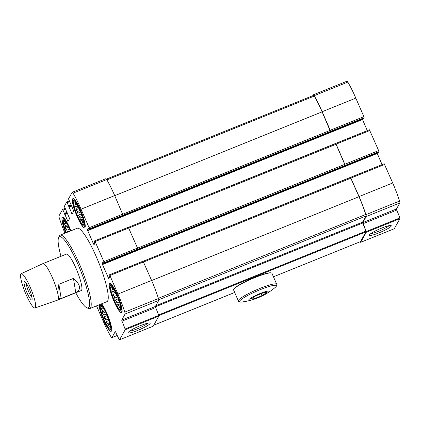 <?xml version="1.0" encoding="UTF-8"?>
<svg xmlns="http://www.w3.org/2000/svg" width="421" height="421" viewBox="0 0 421 421"><rect width="100%" height="100%" fill="white"/><g stroke="black" fill="none" stroke-linecap="round" stroke-linejoin="round"><path stroke-width="0.63" d="M113.938 301.231A15.74 2.831 -112 0 0 121.59 312.687A15.74 2.831 -112 0 0 117.448 294.958A15.74 2.831 -112 0 0 109.792 283.501A15.74 2.831 -112 0 0 113.938 301.231M70.986 230.776A15.74 2.831 -112 0 0 70.128 228.724A15.74 2.831 -112 0 0 62.471 217.268A15.74 2.831 -112 0 0 65.734 232.897M89.826 308.577L106.871 301.689A39.595 7.125 -112 0 0 96.446 257.089A39.595 7.125 -112 0 0 77.19 228.266L60.145 235.155A39.595 7.125 68 0 1 79.401 263.978A39.595 7.125 68 0 1 89.826 308.577A39.595 7.125 68 0 1 88.368 308.446L86.831 307.767A38.369 6.904 68 0 1 75.743 292.784M96.53 305.867L103.003 320.76A36.89 6.636 -112 0 0 110.991 336.784A3.073 0.553 -112 0 0 111.823 337.689A3.073 0.553 -112 0 0 111.881 337.631L115.265 331.585L115.764 332.28A20.292 3.652 -112 0 0 119.227 339.442L119.559 339.789L125.19 329.727L125.063 329.017A20.292 3.652 -112 0 0 121.99 321.16L121.711 320.071L125.095 314.024A3.073 0.553 -112 0 0 124.795 312.124A36.89 6.636 -112 0 0 117.954 294.053L109.897 275.518L109.418 274.802L109.002 275.529L109.571 277.286L108.781 278.681L102.477 264.567L102.198 263.478L102.992 262.094L103.75 263.483L104.155 262.762L103.876 261.673L95.135 241.575L94.662 240.859L94.241 241.586L94.814 243.349L94.046 244.717L93.546 244.022L87.721 230.624L87.442 229.534L88.231 228.15L88.999 229.529L89.399 228.819L89.12 227.729L81.058 209.195A36.89 6.636 -112 0 0 73.07 193.165A3.073 0.553 -112 0 0 72.244 192.265A3.073 0.553 -112 0 0 72.18 192.323L68.507 198.88L73.775 211.1L72.107 214.063L66.828 201.901L64.339 206.332L69.602 218.552L67.955 221.493L62.655 209.353L58.966 215.931A3.073 0.553 -112 0 0 59.266 217.825A36.89 6.636 -112 0 0 64.96 233.213M109.418 274.802L143.061 261.199L109.444 274.802M98.872 304.92A15.74 2.831 -112 0 0 103.513 319.849A15.74 2.831 -112 0 0 111.165 331.306A15.74 2.831 -112 0 0 107.023 313.577A15.74 2.831 -112 0 0 101.666 303.794M77.038 216.373A15.74 2.831 -112 0 0 84.695 227.829A15.74 2.831 -112 0 0 80.553 210.1A15.74 2.831 -112 0 0 72.896 198.644A15.74 2.831 -112 0 0 77.038 216.373M360.218 241.733A20.292 3.652 -112 0 0 360.339 241.97L360.671 242.317L366.307 232.255L366.175 231.545A20.292 3.652 -112 0 0 363.107 223.683L396.75 210.084A20.292 3.652 -112 0 1 399.818 217.946L399.95 218.652L394.267 228.735M381.647 228.103A11.962 1.684 156.5 0 0 369.359 234.986A11.962 1.684 156.5 0 0 380.984 232.029A11.962 1.684 156.5 0 0 391.077 225.545A11.962 1.684 156.5 0 0 381.647 228.103M363.107 223.683L362.828 222.593L396.471 208.995L396.75 210.084M362.828 222.593L366.212 216.552A3.073 0.553 -112 0 0 365.912 214.652A36.89 6.636 -112 0 0 359.071 196.575L350.535 177.325L143.172 261.262L350.467 177.451L359.002 196.702A36.274 6.526 -112 0 1 365.728 214.473A2.458 0.442 -112 0 1 365.97 215.994L362.492 222.209L362.697 223.025A19.676 3.542 -112 0 1 365.854 231.171L365.975 231.855L360.471 241.622M396.471 208.995L399.855 202.948A3.073 0.553 -112 0 0 399.555 201.054A36.89 6.636 -112 0 0 392.714 182.977L384.178 163.727L350.561 177.325M345.273 165.29L335.774 143.382L128.41 227.319L335.705 143.508L345.204 165.411L378.916 151.686L378.637 150.597L369.417 129.784L335.8 143.382M89.399 228.819L330.443 131.468L330.232 130.257L322.176 111.723A36.89 6.636 -112 0 0 314.187 95.693A3.073 0.553 -112 0 0 313.356 94.793A3.073 0.553 -112 0 0 313.298 94.851L312.84 95.662M88.989 229.54L363.749 118.464L364.154 117.743L363.876 116.654L355.819 98.119A36.89 6.636 -112 0 0 347.83 82.09A3.073 0.553 -112 0 0 346.999 81.19L313.356 94.793M153.155 326.207L158.833 316.124L158.706 315.418A20.292 3.652 -112 0 0 155.638 307.556L155.36 306.467L158.743 300.426A3.073 0.553 -112 0 0 158.443 298.526A36.89 6.636 -112 0 0 151.597 280.449L143.061 261.199M140.53 325.575A11.962 1.684 156.5 0 0 128.242 332.464A11.962 1.684 156.5 0 0 139.867 329.501A11.962 1.684 156.5 0 0 149.96 323.018A11.962 1.684 156.5 0 0 140.53 325.575M382.063 164.579L377.053 152.997M103.755 263.472L378.505 152.407L378.916 151.686M345.204 165.411L137.73 249.285L137.52 248.069L128.305 227.256L94.688 240.859M367.301 130.642L362.292 119.054M123.043 215.215L114.701 195.597A36.89 6.636 -112 0 0 106.713 179.567A3.073 0.553 -112 0 0 105.887 178.662L72.244 192.265M330.443 131.468L322.107 111.844A36.274 6.526 -112 0 0 314.25 96.083A2.458 0.442 -112 0 0 313.587 95.362L106.424 179.109M21.161 273.713L42.91 263.614A19.676 3.542 68 0 1 42.937 263.599L66.492 254.079A19.676 3.542 68 0 1 76.059 268.403A19.676 3.542 68 0 1 81.237 290.564L57.688 300.084A19.676 3.542 68 0 1 57.656 300.094L35.001 307.946A18.461 3.321 68 0 1 25.028 292.063A18.461 3.321 68 0 1 21.161 273.713A18.461 3.321 68 0 1 30.654 288.274A18.461 3.321 68 0 1 35.396 307.583A18.461 3.321 68 0 1 35.001 307.946M129.694 331.074A10.536 1.479 156.5 0 0 139.219 328.017A10.536 1.479 156.5 0 0 147.955 323.133M370.806 233.602A10.536 1.479 156.5 0 0 380.337 230.545A10.536 1.479 156.5 0 0 389.072 225.661M60.992 256.3A38.369 6.904 68 0 1 58.556 237.823A38.369 6.904 68 0 1 78.143 264.677A38.369 6.904 68 0 1 86.831 307.767M58.556 237.823L59.187 236.265A39.595 7.125 68 0 1 60.145 235.155M111.649 329.922L111.718 329.89A14.635 2.631 68 0 1 111.649 329.922A14.635 2.631 68 0 1 111.107 329.869L109.881 329.327A13.651 2.458 68 0 1 103.071 317.839A13.651 2.458 68 0 1 99.782 304.551M100.761 304.157A13.651 2.458 68 0 1 106.792 313.998A13.651 2.458 68 0 1 109.881 329.327M106.639 314.266A12.298 2.21 68 0 1 110.286 327.264A12.298 2.21 68 0 1 103.213 317.545A12.298 2.21 68 0 1 101.545 305.641A12.298 2.21 68 0 1 106.639 314.266M110.013 324.354L108.634 324.912L109.013 326.58L109.728 325.959A10.451 1.879 68 0 0 110.091 326.033L110.265 325.965M109.728 325.959L110.239 325.749M108.634 324.912A10.451 1.879 68 0 1 108.013 324.044L109.781 323.328M107.176 315.545L104.355 316.681L104.492 318.781L105.824 320.06A10.451 1.879 68 0 0 106.534 321.491L108.986 320.497M105.824 320.06L108.481 318.986M104.355 316.681A10.451 1.879 68 0 1 103.745 315.076L106.508 313.961M103.161 307.609L101.245 308.714L102.335 310.424A10.451 1.879 68 0 0 102.682 311.782L105.018 310.835M102.335 310.424L104.366 309.603M101.961 308.093A10.451 1.879 68 0 1 101.971 307.356L102.766 307.035M101.971 307.356L101.277 306.204L102.387 306.614A10.451 1.879 68 0 1 102.445 306.604M102.682 311.782L102.419 313.319L103.745 315.076M106.534 321.491L106.908 323.633L108.013 324.044M110.091 326.033L110.307 326.543M66.086 232.755A13.651 2.458 68 0 1 62.924 219.588L63.429 218.341A14.635 2.631 68 0 1 63.782 217.931A14.635 2.631 68 0 1 63.86 217.904L63.782 217.931M62.924 219.588A13.651 2.458 68 0 1 69.891 229.14A13.651 2.458 68 0 1 70.639 230.913M85.179 226.44L85.247 226.414A14.635 2.631 68 0 1 85.179 226.44A14.635 2.631 68 0 1 84.637 226.393L83.411 225.845A13.651 2.458 68 0 1 76.517 214.157A13.651 2.458 68 0 1 73.349 200.964A13.651 2.458 68 0 1 80.316 210.516A13.651 2.458 68 0 1 83.411 225.845M73.349 200.964L73.854 199.717A14.635 2.631 68 0 1 74.207 199.307A14.635 2.631 68 0 1 74.285 199.286L74.207 199.307M122.143 311.261A14.635 2.631 68 0 1 122.074 311.298A14.635 2.631 68 0 1 121.532 311.251L120.306 310.703A13.651 2.458 68 0 1 113.417 299.015A13.651 2.458 68 0 1 110.244 285.822A13.651 2.458 68 0 1 117.217 295.374A13.651 2.458 68 0 1 120.306 310.703M110.244 285.822L110.749 284.575A14.635 2.631 68 0 1 111.107 284.164A14.635 2.631 68 0 1 111.181 284.138M66.308 232.666A12.298 2.21 68 0 1 64.65 220.783A12.298 2.21 68 0 1 69.744 229.408A12.298 2.21 68 0 1 70.412 231.008M68.123 225.977L65.787 226.924L65.523 228.461L66.85 230.219A10.451 1.879 68 0 0 67.46 231.829L70.281 230.687M66.85 230.219L69.607 229.103M65.787 226.924A10.451 1.879 68 0 1 65.439 225.572L67.465 224.751M65.55 221.751A10.451 1.879 68 0 0 65.487 221.756L64.381 221.346L65.076 222.499A10.451 1.879 68 0 0 65.066 223.241L66.265 222.751M65.076 222.499L65.871 222.177M65.066 223.241L64.345 223.861L65.439 225.572M67.46 231.829L67.497 232.187M80.169 210.789A12.298 2.21 68 0 1 83.816 223.788A12.298 2.21 68 0 1 76.743 214.068A12.298 2.21 68 0 1 75.075 202.164A12.298 2.21 68 0 1 80.169 210.789M83.537 220.878L82.163 221.435L82.542 223.104L83.258 222.483A10.451 1.879 68 0 0 83.621 222.556L83.795 222.483M83.258 222.483L83.768 222.272M82.163 221.435A10.451 1.879 68 0 1 81.542 220.567L83.311 219.851M80.706 212.063L77.885 213.205L78.022 215.299L79.353 216.583A10.451 1.879 68 0 0 80.064 218.015L82.516 217.02M79.353 216.583L82.011 215.51M77.885 213.205A10.451 1.879 68 0 1 77.275 211.6L80.032 210.484M76.69 204.132L74.77 205.238L75.864 206.948A10.451 1.879 68 0 0 76.212 208.306L78.548 207.358M75.864 206.948L77.896 206.127M75.491 204.617A10.451 1.879 68 0 1 75.501 203.875L76.296 203.554M75.501 203.875L74.806 202.722L75.912 203.138A10.451 1.879 68 0 1 75.975 203.127M76.212 208.306L75.948 209.842L77.275 211.6M80.064 218.015L80.432 220.157L81.542 220.567M83.621 222.556L83.837 223.062M117.064 295.642A12.298 2.21 68 0 1 120.711 308.646A12.298 2.21 68 0 1 113.638 298.921A12.298 2.21 68 0 1 111.97 287.017A12.298 2.21 68 0 1 117.064 295.642M120.438 305.735L119.059 306.288L119.438 307.956L120.153 307.335A10.451 1.879 68 0 0 120.517 307.409L120.69 307.341M120.153 307.335L120.664 307.13M119.059 306.288A10.451 1.879 68 0 1 118.438 305.425L120.206 304.709M117.601 296.921L114.78 298.063L114.917 300.157L116.249 301.441A10.451 1.879 68 0 0 116.959 302.867L119.411 301.878M116.249 301.441L118.906 300.362M114.78 298.063A10.451 1.879 68 0 1 114.17 296.452L116.933 295.337M113.586 288.985L111.67 290.095L112.76 291.806A10.451 1.879 68 0 0 113.107 293.158L115.443 292.211M112.76 291.806L114.791 290.985M112.386 289.474A10.451 1.879 68 0 1 112.396 288.732L113.191 288.411M112.396 288.732L111.702 287.58L112.812 287.99A10.451 1.879 68 0 1 112.87 287.985M113.107 293.158L112.844 294.695L114.17 296.452M116.959 302.867L117.333 305.009L118.438 305.425M120.517 307.409L120.732 307.919M109.586 322.549L106.908 323.633M107.908 317.397L104.492 318.781M105.613 312.029L102.419 313.319M103.334 307.872L101.245 308.714M120.011 303.93L117.333 305.009M118.333 298.778L114.917 300.157M116.038 293.405L112.844 294.695M113.759 289.248L111.67 290.095M83.111 219.073L80.432 220.157M81.437 213.921L78.022 215.299M79.143 208.553L75.948 209.842M76.864 204.395L74.77 205.238M68.718 227.172L65.523 228.461M66.439 223.014L64.345 223.861M42.937 263.599A19.676 3.542 68 0 1 50.999 274.618A19.676 3.542 68 0 1 58.135 295.353A19.676 3.542 68 0 1 58.082 299.705A19.676 3.542 68 0 1 57.688 300.084M58.877 284.275C57.977 288.985 57.73 292.679 58.135 295.353C58.503 297.531 59.282 298.657 60.482 298.736L76.985 292.063C81.221 288.695 80.048 284.133 73.459 278.381L58.877 284.275L61.192 298.647M31.991 299.752A9.836 1.768 68 0 1 26.391 291.295A9.836 1.768 68 0 1 24.781 281.728A9.836 1.768 68 0 1 29.749 290.153A9.836 1.768 68 0 1 32.033 299.663A9.836 1.768 68 0 1 31.991 299.752M75.769 292.753L73.459 278.381M32.007 297.484A8.173 1.468 68 0 1 28.26 290.758A8.173 1.468 68 0 1 26.276 283.317M260.12 293.516A11.067 1.558 -23.5 0 1 268.635 291.1A11.067 1.558 -23.5 0 1 265.409 294.247A11.067 1.558 -23.5 0 1 253.358 299.489A11.067 1.558 -23.5 0 1 249.327 299.199A11.067 1.558 -23.5 0 1 260.12 293.516M251.116 298.863L255.821 295.821L263.593 292.679L266.651 292.579L261.946 295.621L254.173 298.763L251.116 298.863M255.1 277.486A20.903 2.936 -23.5 0 1 271.577 273.018A20.903 2.936 -23.5 0 1 271.94 273.318L276.697 284.259A20.903 2.936 -23.5 0 0 259.857 288.432A20.903 2.936 -23.5 0 0 238.354 300.931L233.597 289.99A20.903 2.936 -23.5 0 1 233.623 289.522A20.903 2.936 -23.5 0 1 255.1 277.486M233.623 289.522L233.75 289.206A20.661 2.905 -23.5 0 1 254.973 277.313A20.661 2.905 -23.5 0 1 271.261 272.897L271.577 273.018M261.104 293.684L261.946 295.621M253.537 297.294L254.173 298.763M360.671 242.317L394.314 228.719M366.307 232.255L399.95 218.652M366.175 231.545L399.818 217.946M366.212 216.552L399.855 202.948M365.912 214.652L399.555 201.054M359.071 196.575L392.714 182.977M351.014 178.041L384.657 164.443M344.994 164.201L378.637 150.597M336.253 144.103L369.896 130.499M330.511 131.347L364.154 117.743M330.232 130.257L363.876 116.654M322.176 111.723L355.819 98.119M314.187 95.693L347.83 82.09M62.687 209.353L65.039 208.4L62.655 209.353M111.881 337.631L117.217 335.474M119.559 339.789L153.202 326.191L119.538 339.81M125.19 329.727L158.833 316.124M125.063 329.017L158.706 315.418M121.99 321.16L155.638 307.556M121.711 320.071L155.36 306.467M125.095 314.024L158.743 300.426M124.795 312.124L158.443 298.526M117.954 294.053L151.597 280.449M109.897 275.518L143.54 261.915M108.302 277.965L109.455 277.502M102.477 264.567L377.237 153.491M102.198 263.478L103.445 262.972M104.155 262.762L137.799 249.158M103.876 261.673L137.52 248.069M95.135 241.575L128.784 227.971M93.546 244.022L94.693 243.559M87.721 230.624L362.481 119.548M87.442 229.534L88.684 229.029M88.999 229.529L363.76 118.454M89.12 227.729L122.764 214.126M81.058 209.195L114.701 195.597M73.07 193.165L106.713 179.567M71.628 213.347L72.775 212.879M68.912 207.09L71.728 205.953M68.77 206.548L71.507 205.443M68.855 206.401L71.465 205.343M68.712 205.858L71.244 204.832M67.307 202.617L69.544 201.712M66.855 201.901L69.212 200.949L66.828 201.901M67.46 220.793L68.607 220.33M64.739 214.542L67.56 213.4M64.602 213.994L67.339 212.889M64.681 213.847L67.297 212.794M64.545 213.305L67.071 212.284M63.134 210.068L65.376 209.163M106.913 179.904L314.25 96.083M114.738 195.676L322.107 111.844M122.795 214.21L330.164 130.378M128.815 228.056L336.184 144.224M137.556 248.153L344.925 164.322M143.577 261.994L350.946 178.167M151.634 280.528L359.002 196.702M158.37 298.305L365.728 214.473M158.754 299.763L365.97 215.994M155.738 305.793L362.492 222.209M155.386 306.835L362.697 223.025M158.549 314.976L365.854 231.171M158.77 315.618L365.975 231.855M153.765 325.186L234.676 292.474M273.45 276.797L360.518 241.601M253.358 299.489A63.687 63.687 0 0 1 241.838 301.994L241.838 301.994A20.061 2.821 -23.5 0 1 242.717 298.421A20.061 2.821 -23.5 0 1 260.225 289.659A20.061 2.821 -23.5 0 1 275.097 287.532L275.097 287.532C276.713 286.133 277.25 285.038 276.697 284.259M360.655 242.338L394.298 228.735M350.535 177.325L384.178 163.727M335.774 143.382L369.417 129.784M111.823 337.689L117.227 335.5M103.75 263.483L378.505 152.407M94.662 240.859L128.305 227.256M153.754 325.196L234.681 292.484M273.455 276.808L360.497 241.622M265.409 294.247A63.687 63.687 0 0 0 275.097 287.532M241.838 301.994C239.712 302.22 238.549 301.868 238.354 300.931"/></g></svg>
